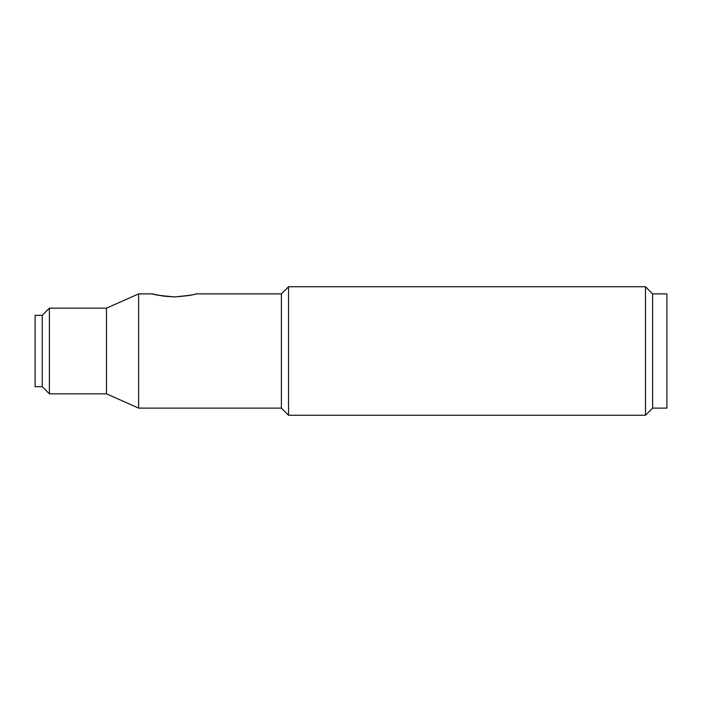 <?xml version="1.0" encoding="UTF-8"?>
<svg xmlns="http://www.w3.org/2000/svg" width="702" height="702" viewBox="0 0 702 702"><rect width="100%" height="100%" fill="white"/><g stroke="black" fill="none" stroke-linecap="round" stroke-linejoin="round"><path stroke-width="1.05" d="M652.623 408.108L652.623 293.892L666.9 293.892L666.9 408.108L652.623 408.108L645.48 415.251L288.531 415.251L288.531 286.749L645.48 286.749L645.48 415.251M288.531 415.251L281.397 408.108L281.397 293.892L195.726 293.892M138.619 408.108L106.493 393.831L106.493 308.169L138.619 293.892L138.619 408.108L281.397 408.108M106.493 393.831L49.377 393.831L49.377 308.169L42.243 315.303L35.1 315.303L35.1 386.697L42.243 386.697L42.243 315.303M174.307 296.928C186.907 295.963 194.006 294.963 195.604 293.919C196.314 294.507 189.215 295.507 174.307 296.928C186.907 295.963 194.006 294.963 195.604 293.919C196.314 294.507 189.215 295.507 174.307 296.928C161.714 295.963 154.615 294.963 153.018 293.919C152.308 294.507 159.407 295.507 174.307 296.928L163.329 296.104M163.171 296.077L162.399 295.963M157.924 295.121L156.151 294.717M154.247 294.243L153.808 294.138M652.623 293.892L645.48 286.749M42.243 386.697L49.377 393.831M106.493 308.169L49.377 308.169M152.896 293.892L138.619 293.892M281.397 293.892L288.531 286.749"/></g></svg>
